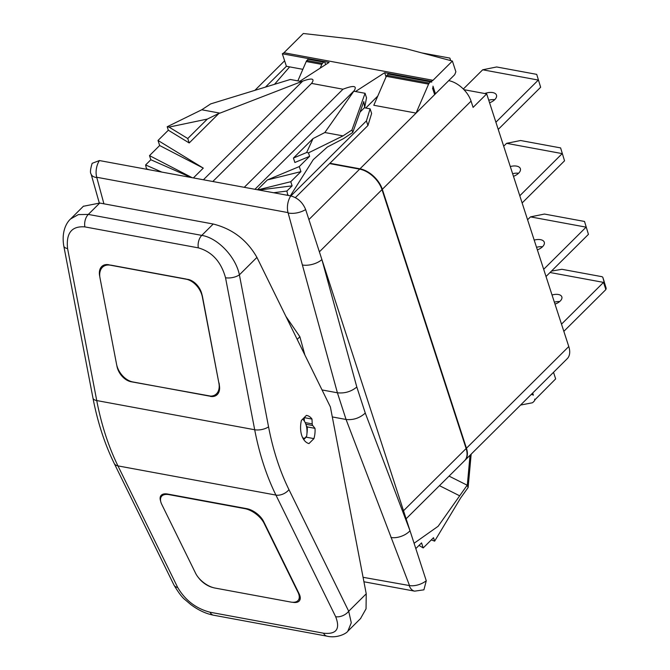 <?xml version="1.0" encoding="UTF-8"?>
<svg xmlns="http://www.w3.org/2000/svg" width="670" height="670" viewBox="0 0 670 670"><rect width="100%" height="100%" fill="white"/><g stroke="black" fill="none" stroke-linecap="round" stroke-linejoin="round"><path stroke-width="1" d="M434.311 93.607L435.458 93.817L434.646 94.629L432.535 88.138A1.432 0.879 100.5 0 0 432.971 86.162L435.458 93.817L448.724 80.643A21.474 12.705 45.2 0 1 471.06 101.128L473.095 107.393L486.688 93.884L568.78 346.541A21.474 12.705 45.2 0 1 567.23 358.693L464.905 460.365A21.474 12.705 -134.8 0 0 466.454 448.222L382.327 189.3A21.474 12.705 -134.8 0 0 359.983 168.815L329.95 163.271L367.93 125.525L371.624 113.473L370.116 108.833L364.38 107.77M434.646 94.629L416.07 113.088L373.801 105.274L386.314 76.321A2.864 1.759 -79.5 0 1 387 75.283L429.269 83.097A2.864 1.759 100.5 0 0 428.591 84.127L416.07 113.088L359.983 168.815M386.054 76.924L384.68 72.695L431.405 81.33L431.689 82.217A1.432 0.879 100.5 0 0 431.137 81.623A1.432 0.879 100.5 0 0 430.5 81.874L429.269 83.097M431.405 81.33L433.013 80.291L283.954 52.746L303.326 33.5L356.608 39.547L405.551 48.592L452.384 61.045L433.013 80.291M448.724 80.643L454.704 74.697L455.876 71.799L452.384 61.045M387 75.283L388.223 74.06A1.432 0.879 -79.5 0 1 388.86 73.817L431.137 81.623M365.753 108.029L377.771 96.086M295.378 197.617L329.95 163.271M290.897 195.933L366.423 120.885L370.116 108.833M367.93 125.525L366.423 120.885M532.675 393.022L533.387 395.191A1.432 0.879 100.5 0 0 532.826 394.597A1.432 0.879 100.5 0 0 532.189 394.848L531.863 393.834M534.727 399.982L555.656 378.893L553.52 372.311M534.953 400.024L534.668 399.136A1.432 0.879 100.5 0 1 534.225 401.112L532.993 402.335A2.864 1.759 100.5 0 1 532.139 402.829L520.565 405.057M431.304 539.894L434.637 541.151L460.667 497.936L468.121 487.542L471.169 454.143M468.121 487.542L467.174 485.206L438.147 526.277L414.077 543.269M434.637 541.151L433.515 537.692L423.197 547.943L419.026 545.397M415.81 548.596L421.556 542.884L423.197 547.943M459.595 495.775L439.453 485.658M332.303 416.933L346.072 419.479C353.316 420.224 359.723 418.08 365.276 413.072L410.015 530.757L321.901 259.583A14.313 7.002 164.7 0 1 302.396 264.993L337.404 392.788L322.044 389.948M99.286 202.96L91.103 174.049C89.989 172.827 90.341 169.259 92.159 163.321L99.428 160.557L290.763 195.908C297.74 197.851 302.706 202.399 305.654 209.568L321.901 259.583L356.817 387.034C351.13 391.649 344.656 393.566 337.404 392.788L346.072 419.479L409.529 585.572L363.073 577.306M390.937 537.482A14.313 7.965 159.2 0 0 410.015 530.757L426.271 580.773L423.909 589.826L414.671 591.149A14.313 8.777 -79.5 0 1 414.671 591.149A14.313 8.777 -79.5 0 1 409.32 585.848M302.614 437.619A15.745 9.648 100.5 0 0 304.465 438.406L303.292 438.892M304.465 438.406L306.617 436.27A17.755 10.879 100.5 0 0 302.689 419.102M103.909 203.814L96.715 177.257L288.041 212.608L302.396 264.993M285.914 316.399L299.867 336.725L304.875 354.991M297.204 339.38L299.867 336.725M426.271 580.773A14.313 7.839 158.5 0 1 409.529 585.572M91.103 174.049A14.313 6.876 -16 0 0 96.48 177.567M99.428 160.557A14.313 8.777 100.5 0 0 96.715 177.257M290.763 195.908A14.313 8.777 100.5 0 0 288.041 212.608M305.654 209.568A14.313 7.127 165.4 0 1 288.485 213.043M83.356 206.285L99.755 203.043L213.219 224.015C232.49 228.897 247.062 240.028 256.928 257.406L239.391 274.834A10.025 4.255 169.1 0 1 225.53 277.748L254.692 429.746A257.69 157.944 100.5 0 0 275.923 495.08L335.662 616.693C340.444 629.03 336.407 634.532 323.551 633.209L210.087 612.238C196.092 608.603 185.297 600.362 177.709 587.506L117.962 465.893A257.69 157.944 -79.5 0 1 96.74 400.56L67.578 248.562C65.962 233.076 71.724 225.857 84.881 226.896L198.337 247.858C212.047 251.786 221.108 261.744 225.53 277.748M213.219 224.015L201.779 235.388C217.624 237.858 235.706 256.66 239.391 274.834L268.553 426.832A247.674 151.797 100.5 0 0 288.954 489.619L348.702 611.241L366.239 593.813L330.385 406.925L256.928 257.406M312.748 425.534A2.864 1.759 100.5 0 1 312.212 423.901L311.986 419.068A18.609 11.407 100.5 0 0 306.751 415.467A18.609 11.407 100.5 0 0 306.399 415.408L301.399 420.375A20.041 12.286 100.5 0 0 308.945 443.582L313.937 438.616A18.609 11.407 100.5 0 0 315 428.348L312.748 425.534L305.88 424.269M366.239 593.813L366.046 608.829L360.502 618.611M335.662 616.693A10.025 6.114 153.8 0 0 348.702 611.241L351.281 622.782L347.814 631.215M323.551 633.209A10.025 6.139 -79.5 0 0 326.977 636.165L213.512 615.202C205.757 613.67 198.144 610.094 190.682 604.466L185.205 599.818C182.265 597.648 178.522 592.724 173.957 585.036A10.025 6.114 -26.2 0 0 173.957 585.036L114.218 463.414C104.671 443.925 97.594 422.15 92.971 398.097L63.809 246.091C61.405 232.264 66.087 222.968 70.618 218.939L78.39 214.593L88.314 214.417L99.755 203.043M99.83 276.878L99.629 275.822A14.891 9.924 54.4 0 1 102.527 265.864A14.891 9.924 54.4 0 1 108.657 264.725L110.433 265.203A17.177 11.449 -125.6 0 0 103.356 266.518A17.177 11.449 -125.6 0 0 100.014 278.017L116.546 364.195A17.177 11.449 -125.6 0 0 132.827 381.942L208.47 395.92A17.177 11.449 -125.6 0 0 215.547 394.605A17.177 11.449 -125.6 0 0 218.889 383.106L202.357 296.927A17.177 11.449 -125.6 0 0 186.076 279.181L187.86 279.356A14.891 9.924 54.4 0 1 201.888 294.323A17.177 11.449 54.4 0 1 202.524 296.802L218.889 383.106M131.353 381.582L131.111 381.749A14.891 9.924 54.4 0 1 116.999 366.373L116.806 365.351M131.111 381.749L210.69 396.112M219.056 382.98A17.177 11.449 -125.6 0 1 219.358 385.359A14.891 9.924 54.4 0 1 216.444 395.25A14.891 9.924 54.4 0 1 210.313 396.389M186.243 279.055L110.609 265.085M212.809 587.506A14.891 7.487 37.3 0 1 198.58 577.783M160.616 501.034A14.891 7.487 37.3 0 1 160.951 495.616A14.891 7.487 37.3 0 1 167.592 494.041L246.794 508.672A14.891 7.487 37.3 0 1 263.57 521.402L299.155 593.855A14.891 7.487 37.3 0 1 299.44 600.73A14.891 7.487 37.3 0 1 292.79 602.305M161.772 504.409L195.648 573.361A17.177 8.635 -142.7 0 0 214.995 588.051L290.638 602.029A17.177 8.635 -142.7 0 0 298.309 600.211A17.177 8.635 -142.7 0 0 297.983 592.272L264.114 523.32A17.177 8.635 -142.7 0 0 244.759 508.631L169.116 494.653A17.177 8.635 -142.7 0 0 161.453 496.47A17.177 8.635 -142.7 0 0 161.772 504.409M105.215 265.186A14.891 9.924 54.4 0 1 105.475 264.658M218.529 392.838A14.891 9.924 54.4 0 1 217.901 392.922M110.433 265.203L186.076 279.181M304.364 421.112L304.205 417.628A18.609 11.407 100.5 0 0 304.188 417.611M306.944 433.557A18.609 11.407 100.5 0 0 307.22 426.907L306.341 425.819M303.728 439.579L306.148 437.175A18.609 11.407 100.5 0 0 306.316 436.564M311.986 419.068L304.205 417.628M315 428.348L307.22 426.907M313.937 438.616L306.148 437.175M486.688 93.884L463.983 89.688M265.446 87.1L286.4 66.28L302.857 69.32M403.516 510.758L466.127 448.54A21.474 12.705 45.2 0 1 464.578 460.692L406.121 518.781M466.127 448.54L382 189.627L319.389 251.836M329.623 163.589L359.656 169.142A21.474 12.705 45.2 0 1 382 189.627M289.649 66.874L274.516 84.32M286.4 66.28L282.346 53.784L329.062 62.419L299.875 81.246L290.311 79.479L210.673 103.9L201.754 109.78L219.936 113.138L302.673 81.137C312.161 77.779 315.118 78.532 311.542 83.398L342.998 89.21L244.265 187.315M325.603 64.647L324.9 62.486A1.432 0.879 100.5 0 0 324.347 61.891A1.432 0.879 100.5 0 0 323.71 62.143L322.479 63.365A2.864 1.759 100.5 0 0 321.801 64.395L320.176 68.156M282.346 53.784L283.954 52.746M290.353 195.833L313.259 159.661L327.37 147.023L343.543 138.598L352.747 132.476L351.943 130.005L343.023 135.884L324.841 132.526L354.204 90.659C357.286 85.676 353.551 85.191 342.998 89.21M384.68 72.695L355.494 91.522L353.827 91.212M351.943 130.005L365.066 93.289L355.494 91.522M287.832 195.372L286.886 191.05L292.12 185.85L290.78 181.712L300.93 171.629L299.281 166.57L267.347 179.945L257.473 189.761M324.841 132.526L313.024 138.589L306.651 152.525L308.476 152.861L309.599 156.319L299.281 166.57M308.476 152.861L343.023 135.884M352.747 132.476L363.793 101.564L364.681 107.468L366.532 97.82L365.066 93.289M311.542 83.398L212.809 181.503M201.754 109.78L167.198 126.756L168.329 130.214L158.011 140.465L203.278 168.111L193.395 177.918M168.329 130.214L189.2 142.961L219.015 113.339L219.936 113.138M146.562 169.267L145.608 164.954L150.851 159.745L149.502 155.608L159.653 145.524L158.011 140.465M167.198 126.756L169.033 127.091L187.759 138.531L189.2 142.961M169.033 127.091L207.348 119.067L219.015 113.339M207.348 119.067L187.759 138.531M159.653 145.524L203.278 168.111M149.502 155.608L192.156 177.692M150.851 159.745L191.109 177.5M145.608 164.954L161.772 172.073M146.898 168.924L149.159 169.745M313.024 138.589L293.435 158.061L294.875 162.492L309.599 156.319M286.191 195.07L288.175 195.029M273.586 192.734L286.886 191.05M258.988 190.037L292.12 185.85M257.95 189.845L290.78 181.712M267.347 179.945L300.93 171.629M293.435 158.061L306.651 152.525M360.033 112.091L364.681 107.468M297.857 80.869L306.224 61.523A2.864 1.759 -79.5 0 1 306.902 60.484L308.133 59.262A1.432 0.879 -79.5 0 1 308.769 59.019L324.347 61.891M450.692 60.593L449.88 58.097L450.567 60.56M449.88 58.097L421.824 52.913M550.045 272.506L603.528 282.388L561.502 324.146M554.995 304.13A9.162 4.799 -18 0 0 560.246 301.014A9.162 4.799 -18 0 0 561.837 296.869A9.162 4.799 -18 0 0 552.038 295.018M551.444 271.116L561.887 269.29L601.936 276.685L602.782 277.204L604.005 281.601L603.528 282.388L605.864 289.582L563.839 331.34M559.659 301.55A9.162 4.799 -18 0 0 554.375 302.203M602.782 277.204L606.191 288.334L605.864 289.582M604.231 281.668L602.774 277.187M543.688 269.307L586.108 227.155L530.489 216.879L527.583 219.76M537.374 249.885A9.874 5.176 -18 0 0 542.558 246.702A9.874 5.176 -18 0 0 544.274 242.23A9.874 5.176 -18 0 0 534.191 240.095M546.025 276.501L588.444 234.349L584.516 221.46L544.467 214.057L530.489 216.879M542.466 246.794A9.874 5.176 -18 0 0 536.528 247.289M588.444 234.349L584.516 221.46M519.786 195.766L562.205 153.614L506.587 143.338L503.689 146.219M513.48 176.344A9.874 5.176 -18 0 0 518.664 173.153A9.874 5.176 -18 0 0 520.381 168.689A9.874 5.176 -18 0 0 510.297 166.545M522.123 202.96L564.542 160.808L560.614 147.911L520.573 140.516L506.587 143.338M518.563 173.254A9.874 5.176 -18 0 0 512.634 173.739M564.542 160.808L560.614 147.911M495.892 122.216L538.312 80.065L482.693 69.789L463.33 89.026M489.577 102.795A9.874 5.176 -18 0 0 494.77 99.612A9.874 5.176 -18 0 0 496.487 95.14A9.874 5.176 -18 0 0 484.753 93.532M498.229 129.411L540.648 87.259L536.72 74.37L496.671 66.966L482.693 69.789M494.669 99.704A9.874 5.176 -18 0 0 488.74 100.199M540.648 87.259L536.72 74.37M467.317 485.072L470.038 455.265M467.174 485.206L449.059 476.11M471.06 101.128L382.327 189.3M466.454 448.222L568.78 346.541M388.223 74.06L430.5 81.874M365.276 413.072L356.817 387.034M84.881 226.896A10.025 6.139 100.5 0 1 88.314 214.417L201.779 235.388A10.025 6.139 100.5 0 0 198.337 247.858M268.553 426.832A10.025 4.255 169.1 0 1 254.692 429.746L96.74 400.56A10.025 4.255 -10.9 0 1 92.971 398.097M213.512 615.202A10.025 6.139 -79.5 0 1 210.087 612.238M173.957 585.036A10.025 6.114 -26.2 0 0 177.709 587.506M114.218 463.414A10.025 6.114 -26.2 0 0 117.962 465.893L275.923 495.08A10.025 6.114 153.8 0 0 288.954 489.619M63.809 246.091A10.025 4.255 -10.9 0 0 67.578 248.562M312.212 423.901L305.193 422.603M301.542 81.547L299.875 81.246M254.943 189.292L354.204 90.659M203.412 179.769L302.673 81.137M308.133 59.262L323.71 62.143M306.902 60.484L322.479 63.365M306.224 61.523L321.801 64.395M359.656 169.142L308.904 219.576M606.191 288.334L604.005 281.601M386.314 76.321L428.591 84.127M532.826 394.597L532.064 394.463M414.671 591.149L363.927 581.769M326.977 636.165C337.01 638.585 346.516 633.485 347.881 631.148L360.787 618.326M70.618 218.939L83.524 206.117M163.245 494.117L161.453 496.47M300.26 597.64L298.309 600.211M218.805 392.268L215.547 394.605M106.053 264.583L103.356 266.518M254.885 90.341L284.616 60.794"/></g></svg>
